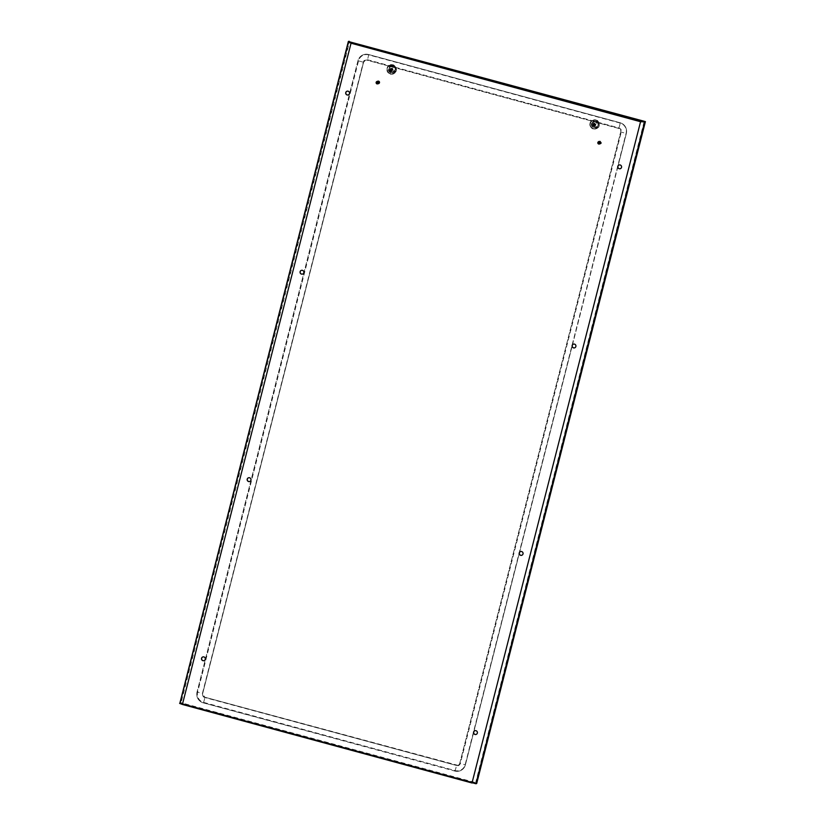 <?xml version="1.0" encoding="UTF-8"?>
<svg xmlns="http://www.w3.org/2000/svg" width="825" height="825" viewBox="0 0 825 825"><rect width="100%" height="100%" fill="white"/><g stroke="black" fill="none" stroke-linecap="round" stroke-linejoin="round"><path stroke-width="0.62" stroke-dasharray="4.12 3.09" d="M390.349 73.982L387.719 72.363L386.739 69.506L387.595 66.629L389.957 64.824L392.195 64.618L394.288 65.464L396.34 69.001L396.041 71.259L394.762 73.116L392.782 74.178L390.534 74.198L392.937 74.126L394.907 73.064L396.186 71.208L396.495 68.949L395.536 66.474L393.442 64.866L390.844 64.587L388.493 65.722L387.09 67.949L387.049 70.589L388.379 72.889L390.596 73.899M388.967 73.373L387.007 71.012L387.09 67.949M390.895 72.765A3.517 3.465 71.3 0 1 390.637 66.041A3.517 3.465 71.3 0 1 395.227 69.269A3.517 3.465 71.3 0 1 390.895 72.765M390.142 71.641A1.959 1.928 -108.7 0 0 392.483 70.269A1.959 1.928 -108.7 0 0 391.102 67.877A1.959 1.928 -108.7 0 0 388.761 69.248A1.959 1.928 -108.7 0 0 390.142 71.641M391.215 68.588A1.176 1.155 71.3 0 1 391.906 69.279L391.72 69.352A0.98 0.959 -108.7 0 0 391.153 68.774L392.019 68.32A1.176 1.155 71.3 0 1 392.71 69.011L392.525 69.083A0.98 0.959 -108.7 0 0 391.957 68.506L392.019 68.32M391.906 69.279L392.71 69.011M391.566 70.589A1.176 1.155 71.3 0 1 390.637 70.847L390.668 70.651A0.98 0.959 -108.7 0 0 391.442 70.445L392.37 70.321A1.176 1.155 71.3 0 1 391.442 70.579L391.473 70.383A0.98 0.959 -108.7 0 0 392.246 70.177L392.37 70.321M390.637 70.847L392.123 70.372L392.205 69.114L390.524 68.578L389.771 69.393M392.112 68.217A1.176 1.155 71.3 0 1 392.205 70.465A1.176 1.155 71.3 0 1 390.668 69.383A1.176 1.155 71.3 0 1 392.112 68.217M390.153 68.702L389.617 69.29L390.153 68.692L389.637 69.321L390.225 69.712L390.503 68.558L391.298 68.815A1.176 1.155 -108.7 0 0 390.916 68.63A1.176 1.155 71.3 0 1 390.998 70.867A1.176 1.155 71.3 0 1 389.472 69.795A1.176 1.155 71.3 0 1 390.916 68.63L389.472 69.63A1.176 1.155 -108.7 0 0 389.678 70.424L389.761 69.578L389.823 70.465M389.689 69.888A1.176 1.155 71.3 0 1 389.926 68.939L390.07 69.073A0.98 0.959 -108.7 0 0 389.874 69.857L390.493 69.62A1.176 1.155 71.3 0 1 390.73 68.671L390.875 68.795A0.98 0.959 -108.7 0 0 390.679 69.578L390.493 69.62M389.926 68.939L390.73 68.671M396.165 70.898L396.248 67.825L394.288 65.464M389.874 69.857L390.679 69.578M390.07 69.073L390.875 68.795M391.442 70.445L392.308 69.259M390.668 70.651L391.473 70.383M391.153 68.774L391.957 68.506M391.72 69.352L392.525 69.083M595.671 119.996L598.156 121.285L599.363 124.059L598.733 126.998L596.166 129.123L592.68 128.793L596.31 129.071L598.878 126.947L599.373 123.245L597.465 120.471L593.495 119.718L590.566 121.956L590.071 125.648L592.639 128.824L590.525 127.102L589.762 124.565L590.236 122.337L591.649 120.594L593.711 119.697L595.928 119.914M599.177 125.947L599.27 122.884L597.31 120.522M593.649 121.089L595.65 121.038A3.517 3.465 71.3 0 1 595.908 127.762A3.517 3.465 71.3 0 1 591.319 124.534A3.517 3.465 71.3 0 1 595.65 121.038C598.96 123.183 599.053 125.421 595.908 127.762M594.124 122.925A1.959 1.928 -108.7 0 0 591.773 124.307A1.959 1.928 -108.7 0 0 593.165 126.699A1.959 1.928 -108.7 0 0 595.506 125.317A1.959 1.928 -108.7 0 0 594.124 122.925M593.453 125.843A1.176 1.155 71.3 0 1 592.762 125.153L592.948 125.08A0.98 0.959 -108.7 0 0 593.515 125.658L594.258 125.575A1.176 1.155 71.3 0 1 593.567 124.884L593.742 124.812A0.98 0.959 -108.7 0 0 594.32 125.39L592.938 125.441M592.762 125.153L593.567 124.884M593.092 123.843A1.176 1.155 71.3 0 1 594.021 123.595L594 123.781A0.98 0.959 -108.7 0 0 593.227 123.997L593.897 123.575A1.176 1.155 71.3 0 1 594.825 123.317L594.794 123.513A0.98 0.959 -108.7 0 0 594.021 123.719L593.897 123.575M594.021 123.595L594.825 123.317M592.824 125.431L594.588 125.565A1.176 1.155 71.3 0 1 594.474 123.296A1.176 1.155 71.3 0 1 596.001 124.369A1.176 1.155 71.3 0 1 594.557 125.534L595.072 124.915L594.278 123.451L594.928 124.761M593.35 125.947A1.176 1.155 71.3 0 1 593.268 123.698A1.176 1.155 71.3 0 1 594.794 124.781A1.176 1.155 71.3 0 1 593.35 125.947M594.98 124.554A1.176 1.155 71.3 0 1 594.743 125.493L594.588 125.369A0.98 0.959 -108.7 0 0 594.794 124.585L595.784 124.276A1.176 1.155 71.3 0 1 595.547 125.225L595.392 125.101A0.98 0.959 -108.7 0 0 595.598 124.307L595.784 124.276M594.712 125.503L595.547 125.225M591.979 128.432L589.916 125.699L590.401 122.863M594.794 124.585L595.598 124.307M594.588 125.369L595.392 125.101M593.227 123.997L592.494 124.678A1.176 1.155 -108.7 0 0 592.69 125.472M594 123.781L594.794 123.513M593.515 125.658L594.32 125.39M592.948 125.08L593.742 124.812M600.136 143.107A1.155 1.134 -108.7 0 0 598.661 141.714A1.155 1.134 -108.7 0 0 598.259 143.643A1.155 1.134 -108.7 0 0 600.136 143.107M600.93 142.838A1.155 1.134 -108.7 0 0 599.466 141.446A1.155 1.134 -108.7 0 0 599.063 143.375A1.155 1.134 -108.7 0 0 600.93 142.838M601.456 142.89A1.568 1.537 71.3 0 1 599.827 144.045L600.59 141.065A1.568 1.537 71.3 0 1 601.456 142.89M600.528 143.21A1.568 1.537 71.3 0 1 597.981 143.942A1.568 1.537 71.3 0 1 598.527 141.322A1.568 1.537 71.3 0 1 600.528 143.21M599.827 144.045L599.765 144.066A1.568 1.537 71.3 0 1 599.28 143.932L599.342 143.911A1.568 1.537 71.3 0 1 600.105 140.931L600.033 140.962A1.568 1.537 71.3 0 1 600.528 141.085L600.59 141.065M598.733 142.075L598.177 143.498L599.363 143.921L600.105 140.931M598.29 143.529L598.022 142.787L598.455 143.767L599.62 143.839L600.033 140.962M599.765 144.066L600.528 141.085M599.321 141.415A1.464 1.444 -108.7 0 0 597.517 142.869A1.464 1.444 -108.7 0 0 599.435 144.22A1.464 1.444 -108.7 0 0 599.321 141.415M599.393 141.395A1.464 1.444 -108.7 0 0 597.589 142.849A1.464 1.444 -108.7 0 0 599.497 144.2A1.464 1.444 -108.7 0 0 599.393 141.395M600.208 143.632L598.321 143.54M598.661 143.632L598.249 142.942L599.455 143.674L598.929 143.88L599.95 143.055C598.568 145.54 597.125 140.807 599.703 142.065L598.94 141.663A1.176 1.155 -108.7 0 1 599.713 141.869L598.558 141.735A1.176 1.155 -108.7 0 0 597.981 142.302L597.877 142.673A1.176 1.155 -108.7 0 0 598.084 143.468L598.352 143.746A1.176 1.155 -108.7 0 0 598.744 143.942L600.518 143.107M598.311 143.498L597.96 142.735M598.661 143.457L598.331 142.797L598.651 143.457M598.795 143.653L598.342 142.993L598.692 143.632M598.507 143.096L598.826 143.663M598.702 143.571L599.435 143.581M599.497 143.581L600.59 143.385L599.466 143.694L600.559 143.406L600.847 142.292L598.558 141.745L597.898 142.684L598.744 143.942M598.878 143.797L600.311 143.076M600.672 143.179L600.806 142.364L599.868 143.725L600.476 142.88M600.095 143.591L600.621 142.673L599.816 142.075L600.352 142.704M599.259 143.932L600.126 143.272M599.579 143.632L598.837 143.581L599.579 143.632M600.466 143.313L600.311 141.776L598.837 142.312L600.033 143.478L600.59 142.24L600.239 143.158M600.342 143.437L600.755 142.457L600.6 143.251M600.064 143.674L599.27 143.797L600.064 143.674M600.322 143.54L599.558 143.777L600.322 143.54M600.548 143.096L599.878 143.684L600.332 143.055M600.332 143.21L600.033 141.879M600.621 142.673L600.229 143.272L600.456 142.508M599.888 143.478L600.012 142.013M600.414 142.952L600.002 143.653L600.167 142.931A1.176 1.155 -108.7 0 0 599.981 142.148M600.023 143.024L599.466 143.663L600.023 143.024M600.095 142.983L599.62 143.602L600.095 142.983M600.394 142.983L599.754 143.54L600.177 142.921M600.744 142.261L600.796 143.076M600.311 141.776L599.662 141.405L600.693 141.921L599.868 141.642L600.291 142.519L600.043 141.725M600.559 142.189L599.878 141.653L600.548 142.189M600.672 142.003L600.043 141.487L600.662 142.024M599.744 142.106L600.033 142.942L600.6 142.209L599.909 141.694M600.404 142.343L599.899 141.694M600.569 142.282L600.043 141.653L600.569 142.282M600.414 143.158L600.559 142.312M600.043 141.714L600.518 142.405M600.291 142.519L599.899 141.921L600.301 142.508M600.239 142.612L599.878 141.972L600.249 142.601M599.816 142.075L600.177 142.715M598.177 142.447L599.981 141.549M599.713 141.828L598.929 141.632M599.909 141.848L600.342 142.436L599.909 141.848M599.919 141.745L600.445 142.282L599.919 141.745M599.662 141.735L598.888 141.848L599.662 141.993M600.043 141.601L600.61 142.189L600.043 141.601M600.043 141.549L600.641 142.096L600.043 141.549M598.981 141.89L599.723 141.653L598.981 141.89M598.981 141.931L599.775 141.632L598.981 141.941M598.579 141.797L598.104 142.395M598.919 141.714L599.682 141.457L598.919 141.725M598.754 142.859L599.466 143.694A1.176 1.155 -108.7 0 1 598.826 143.23M598.228 142.529L598.744 141.9L598.29 142.539M598.393 142.591L598.764 141.983M599.332 143.694L598.465 142.653M598.682 142.807L598.661 142.88A1.176 1.155 -108.7 0 1 598.63 142.333M598.063 142.395L598.568 141.756L598.063 142.395M598.218 142.56L598.589 141.828L598.218 142.56M598.28 142.622L598.599 141.869L598.28 142.622M599.125 143.808L599.93 143.725L599.125 143.808M599.156 143.808L599.961 143.715L599.156 143.808M599.074 143.828L599.827 143.777L599.074 143.828M599.012 143.849L599.651 143.839M598.486 143.767L599.259 143.942M598.445 143.581L598.094 142.838L598.414 143.571M598.568 143.612L598.166 142.89L598.538 143.602M598.527 143.107L599.094 143.684M599.961 143.189L599.228 143.767M599.414 143.797L600.188 143.612L599.414 143.797M598.816 142.983L599.435 143.519L598.806 142.983M599.579 143.55L600.322 143.282L599.579 143.55M598.733 142.983L599.28 143.519L598.723 142.983M598.651 142.962L599.146 143.509M598.641 142.952L599.125 143.509M598.486 142.89L598.888 143.488L598.476 142.89M598.414 142.849L598.775 143.468M598.403 142.838L598.764 143.468M598.434 143.437L598.259 142.735L599.6 143.519M598.558 143.54L599.961 143.045C598.383 143.942 597.991 143.55 598.785 141.879L598.785 141.879M598.579 143.54L599.363 143.705M598.692 142.034L598.589 142.838L598.682 142.024M600.693 142.405L599.992 141.642L598.826 142.323L599.486 143.498L600.445 143.179M598.558 141.735L598.022 142.343M599.62 143.839L600.157 143.251M599.723 143.808L600.218 143.179M600.126 143.581L600.497 142.849M600.373 143.416L600.631 142.653M600.487 143.333L600.703 142.55L600.456 143.354M600.404 143.168L600.548 142.395M600.322 143.22L600.497 142.498M600.002 143.416L600.012 142.034M600.023 143.406L600.322 142.766M599.899 143.468L600.249 142.849M600.229 142.869L599.992 142.096M600.425 142.581L600.033 141.859M600.188 142.694L599.857 142.024M599.981 143.024L599.765 142.106M599.703 141.518L598.888 141.642L599.703 141.529M599.703 142.055L598.826 141.869M598.342 142.673L598.61 141.89L598.362 142.684M598.661 141.993L598.507 142.787L598.651 141.983M598.847 142.034L598.672 142.787L598.857 142.034M598.538 142.684L598.816 142.024L598.579 142.715M598.342 142.56L598.733 141.941L598.403 142.601M390.194 71.198A1.464 1.444 -108.7 0 0 391.999 69.743A1.464 1.444 -108.7 0 0 390.091 68.392A1.464 1.444 -108.7 0 0 390.194 71.198M390.266 71.177A1.464 1.444 -108.7 0 0 392.071 69.712A1.464 1.444 -108.7 0 0 390.153 68.372A1.464 1.444 -108.7 0 0 390.266 71.177M391.339 68.599L389.833 69.434M390.452 68.805L391.586 69.042M391.947 69.981L391.091 70.538L392.102 69.774L391.38 69.052L391.906 69.702M392.123 69.754L391.782 70.496L391.421 69.011L392.102 69.774M391.463 68.949L391.803 69.599L391.452 68.96M391.906 69.434L391.493 68.836L391.916 69.424M392.143 69.29L391.246 68.351L392.298 68.846A1.176 1.155 -108.7 0 0 391.648 68.382M391.504 68.722L392.019 69.259L391.504 68.722M391.504 68.671L392.061 69.197L391.504 68.671M391.483 68.619L392.123 69.145L391.483 68.63M391.328 68.599L390.576 68.753M391.246 68.341L390.514 68.692L391.287 68.65M391.638 68.588L392.174 69.218L391.638 68.568M390.163 69.661L390.431 68.98L390.132 69.64M391.308 68.753L389.689 69.372M390.318 69.774L390.472 68.991L390.349 69.795M389.678 70.424L391.174 70.816L389.565 69.702M389.967 69.527L390.338 68.918M390.534 68.97L390.287 69.764M389.74 69.444L390.163 68.712L389.905 69.506M389.895 69.599L390.194 68.836L389.895 69.599M390.122 69.754L390.266 68.96L390.122 69.754M389.833 70.445L392.318 70.084L392.432 69.269M389.782 69.857L390.091 70.465M390.452 70.62L389.978 69.981L390.194 70.568M390.586 70.63L390.07 70.032L390.483 70.62M390.246 70.115L390.617 70.641M390.349 70.156L390.988 70.651C391.751 68.98 391.328 68.599 389.72 69.506C391.132 67.011 392.618 71.734 390.07 70.455L391.277 70.754L390.442 69.919L390.854 70.651M390.462 69.032L391.411 70.538L392.391 69.991L392.298 68.846M390.916 70.672L391.442 70.579M391.483 70.703L390.648 70.754L391.751 70.579L392.143 69.042L390.833 68.702L390.421 69.867M391.349 70.517L390.637 70.548L391.72 69.919L390.627 70.548L391.411 70.538M390.06 70.538L389.72 69.816L390.06 70.538M391.463 70.465L390.751 70.548L391.463 70.465M391.37 70.713L391.648 69.96L391.143 70.589L392.092 70.393L391.112 70.733L391.875 70.517L391.112 70.733L391.844 70.527L392.133 69.042L390.565 68.929C392.566 69.723 392.525 69.97 390.431 69.661M391.947 69.671L391.875 70.434L392.308 69.475M391.638 69.97L391.597 69.032M391.298 70.775L391.793 69.867A1.176 1.155 -108.7 0 0 391.566 69.094L390.503 68.784M392.071 69.486L391.865 70.197L392.071 69.486M392.123 69.383L391.957 70.146L392.123 69.383M392.174 69.682L391.896 70.414L392.174 69.682M391.555 70.393L391.597 69.011M392.009 69.578L391.772 70.259L391.627 68.867M391.988 69.589L391.627 68.846M391.287 68.454L390.483 68.599M389.947 70.703A1.176 1.155 -108.7 0 0 390.72 70.929L391.576 69.981M390.823 70.754L391.617 70.641L390.72 70.929M391.091 70.837A1.176 1.155 -108.7 0 0 391.669 70.269M391.267 68.733L390.555 68.784L391.256 68.753M391.267 68.774L390.545 68.774L391.256 68.805M391.267 68.826L390.524 68.784L391.267 68.826M390.813 70.29L391.658 70.424M391.411 70.465L391.576 69.094M391.143 70.816L390.008 70.713M392.349 69.197L392.463 69.187A1.176 1.155 -108.7 0 1 392.494 69.743M392.318 69.455L392.153 70.28M389.833 69.547L390.184 68.795L389.854 69.558M390.235 68.918L390.06 69.712M390.235 68.908L390.039 69.702M389.792 69.486L390.338 68.846L389.782 69.486M389.586 69.712L389.854 70.476M389.947 70.507L389.637 69.754L389.967 70.517M389.802 69.867L390.225 70.579M390.277 70.125L390.885 70.651M390.359 69.939L390.926 70.465L390.369 69.939M390.277 69.919L390.792 70.465L390.287 69.919M390.194 69.898L390.658 70.455M390.204 69.898L390.668 70.455M390.308 70.414L389.967 69.774L390.297 70.414M389.885 69.712L390.194 70.403M389.895 69.723L390.204 70.403M390.534 70.754L391.349 70.754L390.534 70.754M391.256 70.713L391.999 70.445L391.256 70.713M391.277 70.754L391.793 70.156M392.05 70.094L392.164 69.269M391.432 70.455L391.803 69.836M391.163 70.579L391.648 69.96M465.352 764.847L626.278 133.506A8.797 8.652 -108.7 0 0 620.049 122.739L368.507 54.533A8.797 8.652 -108.7 0 0 357.947 60.741L197.02 692.082A8.797 8.652 -108.7 0 0 203.259 702.848L454.792 771.055A8.797 8.652 -108.7 0 0 465.352 764.847L459.752 763.331A2.929 2.887 -108.7 0 1 456.235 765.404L204.693 697.187A2.929 2.887 -108.7 0 1 202.62 693.608L363.547 62.257A2.929 2.887 -108.7 0 1 367.063 60.184L618.606 128.401A2.929 2.887 -108.7 0 1 620.678 131.979L459.752 763.331M593.216 126.246A1.464 1.444 -108.7 0 0 595.021 124.792A1.464 1.444 -108.7 0 0 593.103 123.451A1.464 1.444 -108.7 0 0 593.216 126.246M593.278 126.225A1.464 1.444 -108.7 0 0 595.083 124.771A1.464 1.444 -108.7 0 0 593.175 123.42A1.464 1.444 -108.7 0 0 593.278 126.225M594.608 124.09L593.515 123.616L592.639 124.338M593.474 124.09L593.835 125.338L594.846 125.4L595.165 124.101L593.587 123.853L594.598 123.616M594.402 124.101L594.691 124.864L594.402 124.101M594.938 124.73L594.598 123.905M593.134 125.782L595.341 125.142L594.65 123.843M594.567 125.74L595.093 124.534L594.495 123.956L594.887 124.565L594.66 123.688L595.258 124.08L594.526 123.719L595.289 123.987L594.65 123.482L595.361 125.122L594.258 125.823M595.155 124.369L594.65 123.585M594.505 123.678L595.145 124.204L594.526 123.781M595.083 124.554L594.65 123.43L593.567 123.719M594.309 123.503L593.495 123.657L594.299 123.472M594.289 123.822L593.546 123.832L594.32 123.863A1.176 1.155 -108.7 0 0 593.928 123.678L593.505 123.688M594.887 125.483L595.196 124.73L594.619 124.059L594.691 125.317L594.598 124.142L593.546 123.832L594.289 123.884M594.66 123.637L595.196 124.266L594.66 123.626M594.268 123.399L593.515 123.709L594.268 123.399M592.628 124.338L593.361 123.894L592.742 124.565C594.351 123.657 594.773 124.039 594 125.699L593.907 125.947M592.659 124.369L593.175 123.75L593.175 124.719L593.587 123.977C595.588 124.781 595.537 125.029 593.443 124.719M592.742 124.4L593.412 124.018L593.154 124.699M593.227 123.925L592.711 124.4L593.206 123.802M592.855 124.596L593.206 123.843L592.866 124.606M593.01 124.596L593.185 123.791L592.742 124.482M593.546 123.657L594.196 123.595M593.546 124.018L593.402 125.225L593.443 124.039M592.587 124.75L592.907 125.503M594.052 125.905L592.649 124.802M592.783 124.627L593.041 125.472L592.783 124.627M592.855 124.482L593.34 123.936L592.928 124.554M593.371 124.853L593.536 123.616M593.01 124.719L593.257 123.977M592.835 124.709L592.989 125.513M592.886 124.967L593.082 125.596M593.804 125.513L593.299 124.977M594.175 125.637L594.67 125.018L593.381 125.586L594.113 125.596M593.835 125.338L595.176 125.338L595.382 124.441L595.238 125.235M594.99 125.008L594.516 125.709M595 125.235L594.217 125.555L595 125.235M595.351 124.276L595.485 124.245A1.176 1.155 -108.7 0 1 595.516 124.792M595.32 123.894L595.32 123.905A1.176 1.155 -108.7 0 0 594.67 123.43L594.598 123.533M595.196 124.73L594.794 125.307L594.99 124.668M594.65 123.822L595.052 124.565M594.485 125.524L593.773 125.596L594.825 124.895L594.433 125.513M594.65 123.472L595.33 124.317M595.011 124.637L594.65 123.905M594.32 123.554L593.526 123.822M593.113 125.524L594.113 125.885L594.794 124.946A1.176 1.155 -108.7 0 0 594.588 124.152M592.969 125.751A1.176 1.155 -108.7 0 0 593.742 125.977L593.031 125.761M594.113 125.885A1.176 1.155 -108.7 0 0 594.691 125.317M594.289 123.946L593.515 123.843L594.289 123.936M594.299 124.018L593.474 123.863L594.299 124.008M594.67 125.472L595.155 124.101L594.031 123.668M592.732 124.565C594.155 122.069 595.64 126.782 593.082 125.513L593.257 125.565M595.124 125.317L595.33 124.534L595.176 125.338M593.185 123.771L592.711 124.441L593.185 123.771M593.196 123.832L592.814 124.554M593.185 123.791L592.804 124.534M593.134 124.812L593.278 124.008L593.154 124.823M593.412 124.018L593.175 124.719M593.361 123.977L593.041 124.627M593.35 123.915L592.866 124.534L593.34 123.915M592.597 124.761L592.876 125.534M592.742 124.864L593.113 125.596M592.907 124.977L593.371 125.658M593.742 125.699L593.165 125.122L593.773 125.699M593.371 125.214L594.01 125.699L593.247 125.565M593.453 124.987L594.113 125.524M593.464 124.977L594.134 125.524M593.381 124.987L593.948 125.524L593.392 124.987M593.309 124.977L593.825 125.513M593.567 125.493L593.144 124.915L593.546 125.493M593.051 124.874L593.433 125.483L593.062 124.874M592.845 124.719L593.123 125.452M593.165 125.782L593.938 125.936M593.557 125.812L594.361 125.802L593.557 125.812M593.99 125.802L594.773 125.627L593.99 125.802M594.134 125.792L594.897 125.565L594.134 125.792M594.278 125.771L595.021 125.503L594.278 125.771M594.124 125.565L594.846 125.338L594.124 125.565M594.144 125.565L594.866 125.328L594.144 125.565M594.021 125.575L594.722 125.41L594.021 125.575M594.031 125.575L594.743 125.4L594.031 125.575M594.299 125.833L594.815 125.204M594.443 125.782L594.877 125.132M594.67 125.617L595.072 124.915M594.65 125.637L595.052 124.936M594.918 125.472L595.217 124.709M595.062 125.153L595.186 124.338L595.072 125.153M594.34 125.586L594.732 124.967M594.309 125.534L594.743 124.957M376.922 84.129A1.464 1.444 -108.7 0 0 378.727 82.675A1.464 1.444 -108.7 0 0 376.819 81.324A1.464 1.444 -108.7 0 0 376.922 84.129M376.994 84.109A1.464 1.444 -108.7 0 0 378.799 82.644A1.464 1.444 -108.7 0 0 376.881 81.304A1.464 1.444 -108.7 0 0 376.994 84.109M377.757 83.789L376.2 82.562A1.176 1.155 -108.7 0 0 376.406 83.356L378.881 83.212L378.304 81.489M378.85 83.16L379.191 82.129L378.355 81.304L376.437 82.438C377.86 79.942 379.345 84.666 376.798 83.387L376.406 83.356M377.19 81.964L378.087 83.634L378.314 81.902M378.603 82.686L378.283 83.325L378.149 81.943L378.706 82.541M378.603 83.129L378.211 81.83L378.902 82.613M378.221 81.768L379.108 82.294L378.221 81.778M378.799 83.191L379.139 82.222L378.366 81.355L379.16 82.201L378.85 83.304L376.788 83.469L378.479 83.108M376.839 83.655L378.964 83.088L378.232 81.665L379.036 82.191M378.232 81.603L378.799 82.129L378.232 81.603M378.211 81.551L378.85 82.077L378.211 81.562M376.417 82.438L378.015 81.386L376.365 82.253M377.994 81.654L377.262 81.541M378.304 82.026L378.304 82.026A1.176 1.155 -108.7 0 1 378.5 82.83L377.252 81.562L378.005 81.345L377.242 81.489M377.994 81.768L377.252 81.716L377.984 81.788M378.593 83.139L378.19 81.881M378.366 81.458L378.933 82.046L378.366 81.448M378.366 81.407L378.964 81.953L378.366 81.397M377.974 81.283L377.314 81.727M376.623 82.531L376.922 81.768L377.149 82.799L377.015 81.933L377.035 82.717L376.2 82.562M377.149 81.912L377.046 82.706L377.056 81.788L376.448 82.438C378.056 81.541 378.479 81.912 377.716 83.583L377.664 83.799A1.568 1.537 71.3 0 1 378.427 80.819L377.664 83.799M376.643 82.418L377.056 81.83L376.52 82.428M377.159 82.593C379.252 82.902 379.294 82.655 377.293 81.861L376.942 82.644M377.128 82.778L377.293 81.861M376.561 82.479L376.912 81.737L376.561 82.479M377.097 81.881L376.643 82.541M376.767 82.634L376.963 81.85L376.767 82.634M377.097 83.686L377.902 83.748M376.695 83.449L376.241 82.593M376.932 83.335L376.613 82.655L376.932 83.335M376.695 82.706L377.035 83.346L376.685 82.706M377.149 83.366L376.757 82.747L377.149 83.366M377.396 83.387L376.922 82.83L377.396 83.387M377.53 83.397L377.004 82.851L377.53 83.397M377.603 83.799L376.953 83.438L377.737 83.573M378.097 83.645L378.613 82.995L377.829 83.469M377.84 83.438L378.572 83.212L377.169 82.851L377.819 83.407M377.087 83.459L377.974 83.707M377.108 83.469L377.871 83.748L378.5 82.83M377.953 83.5L378.613 82.995M378.077 83.459L377.355 83.48L378.077 83.459M378.902 82.964L378.892 82.201M378.964 83.088L379.108 82.294L378.964 83.088M378.448 83.521L377.664 83.686L378.448 83.521M379.026 81.768L379.026 81.778A1.176 1.155 -108.7 0 0 378.376 81.314L378.304 81.417M378.427 83.294L377.726 83.459L378.634 82.634M376.839 83.335L376.551 82.593L376.829 83.335L378.139 83.469L378.345 82.84M378.489 83.201L378.18 81.892M378.85 82.314L378.696 83.067L378.366 81.654M378.974 82.51L378.747 83.263L378.974 82.51M378.83 83.201L379.046 82.387L378.861 83.181M377.912 81.469L377.211 81.541M378.593 82.706L378.324 81.943M378.654 82.613L378.345 81.861M378.819 82.325L378.366 81.634M377.994 81.706L377.272 81.706L377.984 81.737A1.176 1.155 -108.7 0 0 377.644 81.562L377.675 81.572M376.674 83.634A1.176 1.155 -108.7 0 0 377.448 83.861M376.747 83.645L377.819 83.768A1.176 1.155 -108.7 0 0 378.397 83.201M378.067 81.531L377.303 81.799L378.067 81.531M378.036 81.562L377.303 81.758L378.036 81.551M377.541 83.222L378.984 82.696L378.283 81.531L378.974 82.696L378.386 83.356M379.077 82.129L379.201 82.118A1.176 1.155 -108.7 0 1 379.222 82.675M376.458 82.356L376.881 81.623M376.994 81.902L376.87 82.696L376.984 81.892M377.046 82.706L377.2 81.922L377.077 82.727M377.159 81.912L377.004 82.675M376.891 82.593L377.118 81.902L376.932 82.624M376.52 82.418L377.077 81.778L376.582 82.418M376.788 83.469L376.437 82.737L376.819 83.48M376.922 83.5L376.509 82.789L376.953 83.511M377.046 83.531L376.592 82.84L377.077 83.531M376.705 82.913L377.211 83.552M376.685 82.902L377.18 83.552M376.901 83.016L377.479 83.573M376.87 83.005L377.448 83.573M377.077 83.088L377.716 83.583M376.839 82.789L377.252 83.377M376.85 82.799L377.272 83.377M376.87 83.665L377.644 83.82M377.128 83.686L377.933 83.737M377.84 83.665L378.603 83.449L377.84 83.665M377.809 83.676L378.572 83.459L377.809 83.676M377.984 83.645L378.727 83.377L377.984 83.645M377.953 83.655L378.696 83.397L377.953 83.655M377.922 83.418L378.696 83.129L377.922 83.418M377.933 83.418L378.706 83.119L377.933 83.418M377.737 83.459L378.448 83.284L377.737 83.459M377.603 83.469L378.314 83.377L377.603 83.469M377.623 83.469L378.324 83.346L377.623 83.469M376.819 83.397L377.551 83.655M378.005 83.696L378.52 83.088M378.623 83.346L378.923 82.582M378.5 83.191L378.737 82.51M574.695 347.83A1.959 1.928 -108.7 0 0 574.602 344.077A1.959 1.928 -108.7 0 0 573.437 344.128M620.359 168.692A1.959 1.928 -108.7 0 0 620.266 164.938A1.959 1.928 -108.7 0 0 619.101 164.99M301.383 270.353A1.959 1.928 71.3 0 1 303.982 272.137A1.959 1.928 71.3 0 1 302.631 274.055M347.047 91.204A1.959 1.928 71.3 0 1 349.645 92.988A1.959 1.928 71.3 0 1 348.294 94.916M520.565 551.564A1.959 1.928 71.3 0 1 523.174 553.338A1.959 1.928 71.3 0 1 521.823 555.266M204.095 660.639A1.959 1.928 -108.7 0 0 204.002 656.886A1.959 1.928 -108.7 0 0 202.847 656.937M474.901 730.713A1.959 1.928 71.3 0 1 477.51 732.487A1.959 1.928 71.3 0 1 476.159 734.415M249.758 481.491A1.959 1.928 -108.7 0 0 249.666 477.737A1.959 1.928 -108.7 0 0 248.511 477.788L248.459 477.799M350.965 43.178L182.634 703.911L180.19 703.55L475.365 783.585L476.242 782.77L476.097 783.337M350.821 43.044L348.8 42.23L349.687 41.415M640.747 121.698L644.665 122.007L349.542 41.982M386.482 52.202L384.698 51.903L386.482 52.202M607.045 112.014L605.261 111.715L607.045 112.014M351.202 42.58L351.058 43.148L640.674 121.677L351.058 43.148L351.202 42.58M644.057 121.739L643.923 122.255M644.665 122.007L644.799 121.471M348.8 42.23L180.201 703.519L180.933 703.302L349.635 41.425M349.088 41.25L180.366 703.148L180.933 703.302M348.346 41.498L179.633 703.395L180.366 703.148M179.819 703.426L180.397 703.55M182.531 703.942L180.366 702.993L181.108 702.745L476.242 782.77M476.685 783.502L476.128 783.348L644.841 121.45M644.108 121.698L475.396 783.595L476.128 783.348M472.137 782.471L475.489 783.028M475.21 783.523L475.778 783.698M475.396 783.595L472.24 782.44L640.664 121.677M472.086 783.007L472.24 782.44L182.634 703.911L472.24 782.44L182.634 703.911L182.49 704.478L182.634 703.911M218.058 712.965L216.274 712.666L218.058 712.965M438.622 772.778L436.838 772.478L438.622 772.778M438.477 773.345L436.693 773.046L438.477 773.345M217.377 713.708L219.161 714.007L217.377 713.708M180.232 703.529L180.366 702.993M181.108 702.745L180.964 703.312M376.252 82.397A1.155 1.134 -108.7 0 0 377.716 83.789A1.155 1.134 -108.7 0 0 378.118 81.85A1.155 1.134 -108.7 0 0 376.252 82.397M377.056 82.118A1.155 1.134 -108.7 0 0 378.52 83.511A1.155 1.134 -108.7 0 0 378.923 81.582A1.155 1.134 -108.7 0 0 377.056 82.118M375.86 82.283A1.568 1.537 71.3 0 1 378.397 81.551A1.568 1.537 71.3 0 1 377.85 84.171A1.568 1.537 71.3 0 1 375.86 82.283M378.912 80.953A1.568 1.537 71.3 0 1 378.149 83.933L378.087 83.954A1.568 1.537 71.3 0 1 377.603 83.82L378.355 80.84A1.568 1.537 71.3 0 1 378.84 80.974L378.149 83.933M378.84 80.974L378.087 83.954M392.597 65.123A4.496 4.424 -108.7 0 0 387.203 68.3A4.496 4.424 -108.7 0 0 390.39 73.807A4.496 4.424 -108.7 0 0 395.783 70.63A4.496 4.424 -108.7 0 0 392.597 65.123M390.658 73.714A4.496 4.424 71.3 0 1 387.472 68.207A4.496 4.424 71.3 0 1 392.865 65.041A4.496 4.424 71.3 0 1 396.052 70.538A4.496 4.424 71.3 0 1 390.658 73.714M391.06 72.373A3.125 3.073 71.3 0 1 388.843 68.547A3.125 3.073 71.3 0 1 392.597 66.33A3.125 3.073 71.3 0 1 394.814 70.166A3.125 3.073 71.3 0 1 391.06 72.373M392.535 65.381A4.238 4.166 71.3 0 1 395.536 70.558A4.238 4.166 71.3 0 1 390.452 73.549A4.238 4.166 71.3 0 1 387.451 68.372A4.238 4.166 71.3 0 1 392.535 65.381M390.617 72.136A2.702 2.65 -108.7 0 0 393.855 70.238A2.702 2.65 -108.7 0 0 391.937 66.938A2.702 2.65 -108.7 0 0 388.699 68.836A2.702 2.65 -108.7 0 0 390.617 72.136M593.402 128.855A4.496 4.424 -108.7 0 0 598.806 125.678A4.496 4.424 -108.7 0 0 595.619 120.182A4.496 4.424 -108.7 0 0 590.226 123.358A4.496 4.424 -108.7 0 0 593.402 128.855M595.887 120.089A4.496 4.424 71.3 0 1 599.074 125.596A4.496 4.424 71.3 0 1 593.67 128.762A4.496 4.424 71.3 0 1 590.483 123.265A4.496 4.424 71.3 0 1 595.887 120.089M595.619 121.388A3.125 3.073 71.3 0 1 597.836 125.214A3.125 3.073 71.3 0 1 594.083 127.421A3.125 3.073 71.3 0 1 591.865 123.595A3.125 3.073 71.3 0 1 595.619 121.388M593.474 128.597A4.238 4.166 71.3 0 1 590.473 123.42A4.238 4.166 71.3 0 1 595.557 120.44A4.238 4.166 71.3 0 1 598.548 125.617A4.238 4.166 71.3 0 1 593.474 128.597M594.959 121.987A2.702 2.65 -108.7 0 0 591.721 123.894A2.702 2.65 -108.7 0 0 593.629 127.194A2.702 2.65 -108.7 0 0 596.867 125.287A2.702 2.65 -108.7 0 0 594.959 121.987M454.792 771.055L454.843 771.045A8.797 8.652 -108.7 0 0 465.403 764.837C464.568 767.797 462.701 769.828 459.824 770.89L459.772 770.911M203.259 702.848L455.101 770.581A8.384 8.24 -108.7 0 0 465.156 764.672L626.082 133.32A8.384 8.24 -108.7 0 0 620.142 123.069L368.61 54.863A8.384 8.24 -108.7 0 0 358.555 60.782L197.629 692.123A8.384 8.24 -108.7 0 0 203.558 702.374L455.101 770.581A3.908 0.588 105.2 0 0 456.328 765.734A3.352 3.3 -108.7 0 0 460.36 763.373L621.287 132.021A3.352 3.3 -108.7 0 0 618.905 127.927L367.373 59.709A3.352 3.3 -108.7 0 0 363.351 62.081L202.424 693.423A3.352 3.3 -108.7 0 0 204.796 697.527L456.287 765.383A2.929 2.887 -108.7 0 0 459.803 763.311L620.73 131.969A2.929 2.887 -108.7 0 0 618.657 128.38L367.115 60.173A2.929 2.887 -108.7 0 0 363.598 62.236L202.672 693.588A2.929 2.887 -108.7 0 0 204.744 697.177L456.235 765.404M197.02 692.082L197.072 692.072A8.797 8.652 -108.7 0 0 203.301 702.828L203.558 702.374A3.908 0.588 105.2 0 0 204.796 697.527L204.693 697.187M357.947 60.741L197.072 692.072L202.62 693.608M368.507 54.533L368.558 54.512A8.797 8.652 -108.7 0 0 357.998 60.72L363.547 62.257M620.049 122.739L368.61 54.863A3.908 0.588 -74.8 0 1 367.373 59.709L367.063 60.184M626.278 133.506L626.33 133.485A8.797 8.652 -108.7 0 0 620.091 122.719L620.142 123.069A3.908 0.588 -74.8 0 1 618.905 127.927L618.606 128.401M618.059 165.928L626.35 133.475L620.678 131.979M617.853 166.722L572.395 345.067M572.189 345.871L519.523 552.502M519.317 553.307L473.859 731.651M473.653 732.456L465.403 764.837L473.653 732.507M390.637 66.041L392.628 65.979C395.948 68.124 396.031 70.372 392.886 72.713M390.246 68.65L391.452 68.238M391.132 70.62L391.937 70.342M594.021 125.926L595.227 125.513M599.466 141.446L598.661 141.714M600.466 143.973L599.528 144.292M599.466 141.003L598.527 141.322M389.957 70.383L391.287 70.486M392.195 68.97L391.669 69.826M365.403 60.235L363.619 62.226L202.682 693.577L204.765 697.177L457.896 765.352M618.09 165.877L626.35 133.475C627.165 128.195 625.082 124.606 620.111 122.719L368.579 54.512L363.526 54.677M617.853 166.784L572.426 345.015M572.189 345.933L519.554 552.451M519.317 553.369L473.89 731.6M608.293 112.489L608.438 111.922M387.729 52.676L387.874 52.109M348.851 41.745L180.159 703.529M439.725 773.819L439.869 773.252M219.161 714.007L219.306 713.439M216.129 713.233L216.274 712.666M384.698 51.903L384.842 51.336M436.693 773.046L436.838 772.478M605.261 111.715L605.406 111.148M378.52 83.511L377.716 83.789M377.788 80.891L376.85 81.211M378.788 83.861L377.85 84.171M377.788 81.324L376.984 81.603"/><path stroke-width="1.24" d="M574.499 344.118A1.959 1.928 71.3 0 1 574.643 347.851A1.959 1.928 71.3 0 1 572.096 346.057A1.959 1.928 71.3 0 1 574.499 344.118M573.437 344.128A1.959 1.928 -108.7 0 0 573.633 347.851A1.959 1.928 -108.7 0 0 574.695 347.83M619.101 164.99A1.959 1.928 -108.7 0 0 619.297 168.702A1.959 1.928 -108.7 0 0 620.359 168.692M302.631 274.055A1.959 1.928 71.3 0 1 300.135 272.271A1.959 1.928 71.3 0 1 301.383 270.353M348.294 94.916A1.959 1.928 71.3 0 1 345.799 93.132A1.959 1.928 71.3 0 1 347.047 91.204M521.823 555.266A1.959 1.928 71.3 0 1 519.317 553.482A1.959 1.928 71.3 0 1 520.565 551.564M202.847 656.937A1.959 1.928 -108.7 0 0 203.032 660.65A1.959 1.928 -108.7 0 0 204.095 660.639M476.159 734.415A1.959 1.928 71.3 0 1 473.653 732.631A1.959 1.928 71.3 0 1 474.901 730.713M248.511 477.788A1.959 1.928 -108.7 0 0 248.696 481.511A1.959 1.928 -108.7 0 0 249.758 481.491M620.163 164.969A1.959 1.928 71.3 0 1 620.307 168.702A1.959 1.928 71.3 0 1 617.76 166.908A1.959 1.928 71.3 0 1 620.163 164.969M301.476 274.106A1.959 1.928 -108.7 0 0 303.878 272.168A1.959 1.928 -108.7 0 0 301.331 270.373A1.959 1.928 -108.7 0 0 301.476 274.106M347.139 94.968A1.959 1.928 -108.7 0 0 349.542 93.019A1.959 1.928 -108.7 0 0 346.995 91.224A1.959 1.928 -108.7 0 0 347.139 94.968M520.658 555.318A1.959 1.928 -108.7 0 0 523.071 553.379A1.959 1.928 -108.7 0 0 520.513 551.574A1.959 1.928 -108.7 0 0 520.658 555.318M249.562 477.768A1.959 1.928 71.3 0 1 249.707 481.511A1.959 1.928 71.3 0 1 247.16 479.717A1.959 1.928 71.3 0 1 249.562 477.768M203.899 656.917A1.959 1.928 71.3 0 1 204.043 660.65A1.959 1.928 71.3 0 1 201.496 658.855A1.959 1.928 71.3 0 1 203.899 656.917M474.994 734.467A1.959 1.928 -108.7 0 0 477.407 732.518A1.959 1.928 -108.7 0 0 474.849 730.723A1.959 1.928 -108.7 0 0 474.994 734.467M644.799 121.471L640.819 121.11L640.747 121.698M607.19 111.447L605.406 111.148L607.19 111.447M386.1 51.82L387.874 52.109L386.1 51.82M179.819 703.426L348.346 41.498L644.81 121.44M348.851 41.745L351.202 42.58L182.531 703.942L179.633 703.395L182.469 704.467M351.202 42.58L640.819 121.11L640.674 121.677L644.108 121.698M351.058 43.148L349.088 41.25L348.346 41.498L350.965 43.178L640.561 121.718L644.665 121.852L475.953 783.75L476.685 783.502L645.408 121.605M475.778 783.698L475.21 783.523M475.953 783.75L472.137 782.471L472.096 783.007L472.24 782.44M472.137 782.471L472.096 783.007L182.48 704.478L182.531 703.942L472.137 782.471L640.561 121.718M475.355 783.585L182.49 704.478L182.531 703.942M618.059 165.928L617.853 166.722M572.395 345.067L572.189 345.871M519.523 552.502L519.317 553.307M473.859 731.651L473.653 732.456M618.09 165.877L617.853 166.784M572.426 345.015L572.189 345.933M519.554 552.451L519.317 553.369M473.89 731.6L473.653 732.507"/></g></svg>
